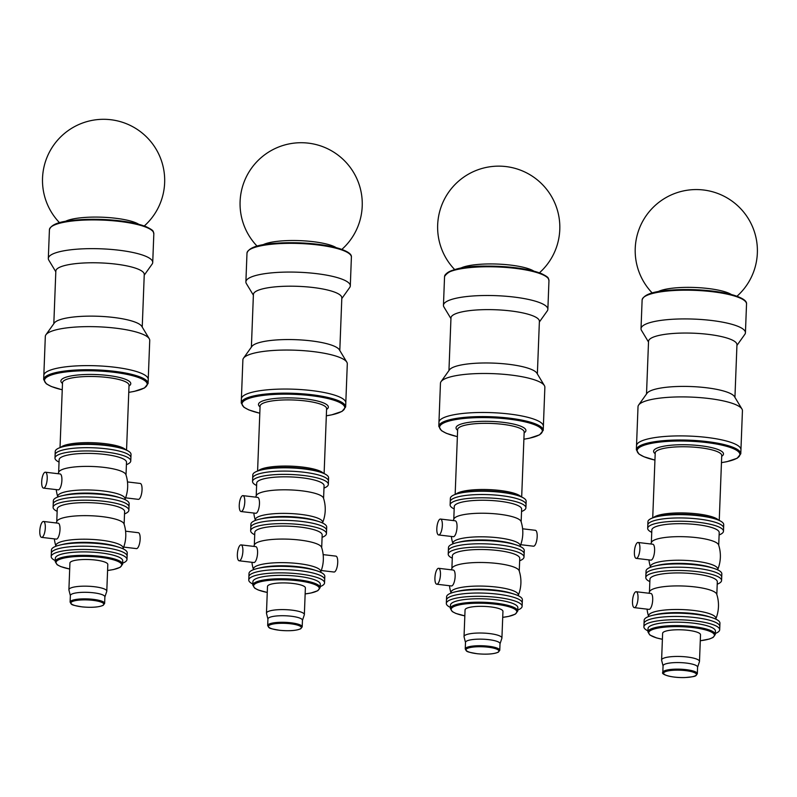 <?xml version="1.0" encoding="UTF-8"?>
<svg xmlns="http://www.w3.org/2000/svg" width="797" height="797" viewBox="0 0 797 797"><rect width="100%" height="100%" fill="white"/><g stroke="black" fill="none" stroke-linecap="round" stroke-linejoin="round"><path stroke-width="1.2" d="M454.18 508.934A37.917 8.438 2.2 0 1 450.116 504.899L450.245 501.622A37.917 8.438 2.2 0 1 488.461 494.638A37.917 8.438 2.2 0 1 526.03 504.531L526.15 501.243A37.917 8.438 2.2 0 0 517.97 495.634A37.917 8.438 2.2 0 0 458.962 493.363A37.917 8.438 2.2 0 0 450.365 498.334L450.245 501.622A37.917 8.438 2.2 0 1 488.461 494.638A37.917 8.438 2.2 0 1 526.03 504.531L525.9 507.819A37.917 8.438 2.2 0 1 523.569 510.578A37.917 8.438 2.2 0 1 521.547 511.515M543.215 430.38A52.243 11.636 2.2 0 0 491.45 416.751A52.243 11.636 2.2 0 0 438.798 426.365L438.958 422.261A52.243 11.636 2.2 0 1 491.61 412.647A52.243 11.636 2.2 0 1 543.375 426.275L544.869 387.282A52.243 11.636 2.2 0 0 544.381 385.579A52.243 11.636 2.2 0 0 482.902 373.484A52.243 11.636 2.2 0 0 441.07 381.614A52.243 11.636 2.2 0 0 440.452 383.267L438.958 422.261A52.243 11.636 2.2 0 1 481.398 412.477A52.243 11.636 2.2 0 1 543.375 426.275L543.215 430.38L539.629 434.823L529.357 438.25L523.898 439.227M256.614 485.503A37.917 8.438 2.2 0 1 252.549 481.478L252.679 478.2A37.917 8.438 2.2 0 1 290.895 471.216A37.917 8.438 2.2 0 1 328.464 481.109L328.583 477.821A37.917 8.438 2.2 0 0 320.404 472.203A37.917 8.438 2.2 0 0 261.396 469.941A37.917 8.438 2.2 0 0 252.798 474.912L252.679 478.2A37.917 8.438 2.2 0 1 290.895 471.216A37.917 8.438 2.2 0 1 328.464 481.109L328.334 484.387A37.917 8.438 2.2 0 1 326.003 487.156A37.917 8.438 2.2 0 1 323.981 488.093M345.649 406.958A52.243 11.636 2.2 0 0 293.884 393.32A52.243 11.636 2.2 0 0 241.232 402.943L241.391 398.839A52.243 11.636 2.2 0 1 294.043 389.215A52.243 11.636 2.2 0 1 345.798 402.854L347.303 363.86A52.243 11.636 2.2 0 0 346.815 362.157A52.243 11.636 2.2 0 0 295.538 350.222A52.243 11.636 2.2 0 0 243.503 358.182A52.243 11.636 2.2 0 0 242.886 359.845L241.391 398.839A52.243 11.636 2.2 0 1 294.043 389.215A52.243 11.636 2.2 0 1 345.798 402.854L345.649 406.958L342.062 411.391L331.791 414.829L326.332 415.795A51.407 11.447 2.2 0 0 341.614 411.481A51.407 11.447 2.2 0 0 316.798 396.428A51.407 11.447 2.2 0 0 250.806 397.813A51.407 11.447 2.2 0 0 259.812 413.205M651.747 532.356A37.917 8.438 2.2 0 1 647.682 528.331L647.812 525.044A37.917 8.438 2.2 0 1 686.028 518.06A37.917 8.438 2.2 0 1 723.596 527.953A37.917 8.438 2.2 0 1 723.596 527.963L723.716 524.675A37.917 8.438 2.2 0 0 715.537 519.056A37.917 8.438 2.2 0 0 656.529 516.785A37.917 8.438 2.2 0 0 647.931 521.766L647.812 525.044A37.917 8.438 2.2 0 1 686.028 518.06A37.917 8.438 2.2 0 1 723.596 527.953L723.467 531.24A37.917 8.438 2.2 0 1 721.136 534A37.917 8.438 2.2 0 1 719.113 534.946M740.782 453.802A52.243 11.636 2.2 0 0 689.016 440.173A52.243 11.636 2.2 0 0 636.365 449.787L636.524 445.682A52.243 11.636 2.2 0 1 689.176 436.069A52.243 11.636 2.2 0 1 740.941 449.697L742.435 410.704A52.243 11.636 2.2 0 0 741.947 409A52.243 11.636 2.2 0 0 690.67 397.075A52.243 11.636 2.2 0 0 638.636 405.035A52.243 11.636 2.2 0 0 638.018 406.689L636.524 445.682A52.243 11.636 2.2 0 1 689.176 436.069A52.243 11.636 2.2 0 1 740.941 449.697L740.782 453.802L737.195 458.245L726.924 461.682L721.464 462.649M59.048 462.081A37.917 8.438 2.2 0 1 54.983 458.056L55.113 454.768A37.917 8.438 2.2 0 1 55.113 454.768A37.917 8.438 2.2 0 1 93.329 447.794A37.917 8.438 2.2 0 1 130.897 457.687L131.017 454.4A37.917 8.438 2.2 0 0 122.838 448.781A37.917 8.438 2.2 0 0 63.83 446.519A37.917 8.438 2.2 0 0 55.232 451.491L55.113 454.768A37.917 8.438 2.2 0 1 93.329 447.794A37.917 8.438 2.2 0 1 130.897 457.687L130.768 460.965A37.917 8.438 2.2 0 1 128.437 463.724A37.917 8.438 2.2 0 1 126.404 464.671M148.083 383.526A52.243 11.636 2.2 0 0 96.317 369.898A52.243 11.636 2.2 0 0 43.666 379.521L43.825 375.417A52.243 11.636 2.2 0 1 96.477 365.793A52.243 11.636 2.2 0 1 148.232 379.422L149.736 340.429A52.243 11.636 2.2 0 0 149.248 338.725A52.243 11.636 2.2 0 0 94.076 326.68A52.243 11.636 2.2 0 0 45.937 334.76A52.243 11.636 2.2 0 0 45.319 336.424L43.825 375.417A52.243 11.636 2.2 0 1 92.582 365.674A52.243 11.636 2.2 0 1 148.232 379.422L148.083 383.526L144.496 387.97L134.225 391.407L128.765 392.373M243.503 358.182L251.882 346.436A44.243 9.853 2.2 0 1 295.946 339.691A44.243 9.853 2.2 0 1 339.363 349.793L346.815 362.157M251.384 347.123L253.406 294.482A44.243 9.853 2.2 0 1 297.998 286.332A44.243 9.853 2.2 0 1 341.823 297.879L339.801 350.521M253.386 295.199L246.363 283.563A52.243 11.636 2.2 0 1 245.884 281.859A52.243 11.636 2.2 0 1 298.536 272.235A52.243 11.636 2.2 0 1 350.301 285.864A52.243 11.636 2.2 0 1 349.684 287.528L341.793 298.586M441.07 381.614L449.448 369.858A44.243 9.853 2.2 0 1 484.865 362.974A44.243 9.853 2.2 0 1 536.929 373.215L544.381 385.579M448.95 370.545L450.972 317.903A44.243 9.853 2.2 0 1 486.917 309.615A44.243 9.853 2.2 0 1 539.39 321.301L537.367 373.942M450.953 318.621L443.929 306.984A52.243 11.636 2.2 0 1 443.451 305.281A52.243 11.636 2.2 0 1 485.891 295.498A52.243 11.636 2.2 0 1 547.868 309.296A52.243 11.636 2.2 0 1 547.25 310.95L539.36 322.018M45.937 334.76L54.316 323.004A44.243 9.853 2.2 0 1 95.082 316.17A44.243 9.853 2.2 0 1 141.796 326.372L149.248 338.725M53.817 323.702L55.84 271.05A44.243 9.853 2.2 0 1 97.134 262.811A44.243 9.853 2.2 0 1 144.257 274.447L142.235 327.099M55.81 271.767L48.796 260.131A52.243 11.636 2.2 0 1 48.318 258.437A52.243 11.636 2.2 0 1 97.075 248.694A52.243 11.636 2.2 0 1 152.725 262.442A52.243 11.636 2.2 0 1 152.117 264.106L144.227 275.164M638.636 405.035L647.015 393.28A44.243 9.853 2.2 0 1 691.079 386.545A44.243 9.853 2.2 0 1 734.495 396.647L741.947 409M646.516 393.967L648.539 341.325A44.243 9.853 2.2 0 1 693.131 333.186A44.243 9.853 2.2 0 1 736.956 344.722L734.934 397.364M648.519 342.043L641.505 330.406A52.243 11.636 2.2 0 1 641.017 328.703A52.243 11.636 2.2 0 1 693.669 319.089A52.243 11.636 2.2 0 1 745.434 332.718A52.243 11.636 2.2 0 1 744.816 334.381L736.926 345.44M635.558 591.892A8.01 2.63 96.8 0 1 636.205 591.733A8.01 2.63 96.8 0 1 637.869 599.992A8.01 2.63 96.8 0 1 634.312 607.633A8.01 2.63 96.8 0 1 632.549 600.32A8.01 2.63 96.8 0 1 635.558 591.892M636.205 591.733L650.88 593.476A8.01 2.63 96.8 0 1 652.554 601.735A8.01 2.63 96.8 0 1 648.997 609.376L634.312 607.633M649.854 581.611A37.917 8.438 2.2 0 1 645.789 577.586A37.917 8.438 2.2 0 1 684.005 570.602A37.917 8.438 2.2 0 1 721.574 580.495A37.917 8.438 2.2 0 1 719.243 583.255A37.917 8.438 2.2 0 1 717.22 584.201M649.455 591.922L649.944 579.24A33.703 7.502 2.2 0 1 683.916 573.033A33.703 7.502 2.2 0 1 717.31 581.83L716.822 594.512M645.789 577.586L645.919 574.298A37.917 8.438 2.2 0 1 684.135 567.315A37.917 8.438 2.2 0 1 721.703 577.207L721.833 573.93A37.917 8.438 2.2 0 0 713.644 568.311A37.917 8.438 2.2 0 0 654.636 566.039A37.917 8.438 2.2 0 0 646.048 571.021L645.919 574.298A37.917 8.438 2.2 0 1 684.135 567.315A37.917 8.438 2.2 0 1 721.703 577.207L721.574 580.495M647.961 630.865A37.917 8.438 2.2 0 1 643.896 626.841L644.026 623.553A37.917 8.438 2.2 0 1 682.242 616.569A37.917 8.438 2.2 0 1 719.811 626.462L719.94 623.184A37.917 8.438 2.2 0 0 711.751 617.565A37.917 8.438 2.2 0 0 652.743 615.304A37.917 8.438 2.2 0 0 644.155 620.275L644.026 623.543A37.917 8.438 2.2 0 1 668.683 616.609A37.917 8.438 2.2 0 1 719.811 626.462L719.681 629.75A37.917 8.438 2.2 0 1 715.327 633.456M652.743 615.304L656.061 614.517A33.703 7.502 2.2 0 1 708.503 616.529L711.751 617.565M648.509 616.569L648.539 615.802A33.703 7.502 2.2 0 1 682.511 609.595A33.703 7.502 2.2 0 1 715.905 618.392L715.875 619.159M648.947 593.247A35.815 35.815 0 0 1 649.585 591.613A33.703 7.502 2.2 0 1 683.418 586.024A33.703 7.502 2.2 0 1 716.722 594.193A35.815 35.815 0 0 1 715.895 618.691M731.367 294.521A39.312 8.757 -177.8 0 0 694.884 287.488A39.312 8.757 -177.8 0 0 657.973 291.702M533.801 271.1A39.312 8.757 -177.8 0 0 497.318 264.066A39.312 8.757 -177.8 0 0 460.407 268.28M336.234 247.678A39.312 8.757 -177.8 0 0 299.752 240.634A39.312 8.757 -177.8 0 0 262.841 244.858M138.668 224.246A39.312 8.757 -177.8 0 0 102.185 217.212A39.312 8.757 -177.8 0 0 65.274 221.427M637.451 542.637A8.01 2.63 96.8 0 1 638.088 542.478A8.01 2.63 96.8 0 1 639.762 550.737A8.01 2.63 96.8 0 1 636.205 558.378A8.01 2.63 96.8 0 1 634.442 551.066A8.01 2.63 96.8 0 1 637.451 542.637M638.088 542.478L652.773 544.221A8.01 2.63 96.8 0 1 654.447 552.48A8.01 2.63 96.8 0 1 650.89 560.122L636.205 558.378M647.682 528.331A37.917 8.438 2.2 0 1 685.898 521.348A37.917 8.438 2.2 0 1 723.467 531.24M651.348 542.667L651.836 529.985A33.703 7.502 2.2 0 1 685.809 523.778A33.703 7.502 2.2 0 1 719.203 532.575L718.715 545.258M654.636 566.039L657.953 565.262A33.703 7.502 2.2 0 1 710.396 567.275L713.644 568.311M650.402 567.315L650.432 566.547A33.703 7.502 2.2 0 1 684.404 560.341A33.703 7.502 2.2 0 1 717.798 569.138L717.768 569.905M650.84 543.992A35.815 35.815 0 0 1 651.478 542.358A33.703 7.502 2.2 0 1 685.31 536.76A33.703 7.502 2.2 0 1 718.615 544.939A35.815 35.815 0 0 1 717.788 569.437M437.991 568.46A8.01 2.63 96.8 0 1 438.639 568.311A8.01 2.63 96.8 0 1 440.303 576.57A8.01 2.63 96.8 0 1 436.746 584.211A8.01 2.63 96.8 0 1 434.983 576.898A8.01 2.63 96.8 0 1 437.991 568.46M438.639 568.311L453.314 570.054A8.01 2.63 96.8 0 1 454.987 578.313A8.01 2.63 96.8 0 1 451.431 585.954L436.746 584.211M452.288 558.189A37.917 8.438 2.2 0 1 448.223 554.154A37.917 8.438 2.2 0 1 486.439 547.18A37.917 8.438 2.2 0 1 524.008 557.073A37.917 8.438 2.2 0 1 521.676 559.833A37.917 8.438 2.2 0 1 519.654 560.769M451.889 568.5L452.377 555.818A33.703 7.502 2.2 0 1 486.349 549.611A33.703 7.502 2.2 0 1 519.744 558.398L519.255 571.08M448.223 554.154L448.352 550.876A37.917 8.438 2.2 0 1 486.568 543.893A37.917 8.438 2.2 0 1 524.137 553.785L524.257 550.508A37.917 8.438 2.2 0 0 516.077 544.889A37.917 8.438 2.2 0 0 457.07 542.618A37.917 8.438 2.2 0 0 448.472 547.589L448.352 550.876A37.917 8.438 2.2 0 1 486.568 543.893A37.917 8.438 2.2 0 1 524.137 553.785L524.008 557.073M450.395 607.444A37.917 8.438 2.2 0 1 446.33 603.419L446.459 600.131A37.917 8.438 2.2 0 1 484.676 593.147A37.917 8.438 2.2 0 1 522.244 603.04L522.374 599.762A37.917 8.438 2.2 0 0 514.185 594.144A37.917 8.438 2.2 0 0 455.177 591.872A37.917 8.438 2.2 0 0 446.589 596.843L446.459 600.121A37.917 8.438 2.2 0 1 484.676 593.147A37.917 8.438 2.2 0 1 522.244 603.04L522.115 606.328A37.917 8.438 2.2 0 1 519.783 609.087A37.917 8.438 2.2 0 1 517.761 610.024M455.177 591.872L458.494 591.095A33.703 7.502 2.2 0 1 510.937 593.107L514.185 594.144M450.943 593.147L450.972 592.38A33.703 7.502 2.2 0 1 484.945 586.174A33.703 7.502 2.2 0 1 518.339 594.97L518.309 595.728M451.381 569.825A35.815 35.815 0 0 1 452.019 568.191A33.703 7.502 2.2 0 1 485.851 562.592A33.703 7.502 2.2 0 1 519.156 570.772M520.72 544.69L533.472 546.204A8.01 2.63 -83.2 0 0 537.029 538.563A8.01 2.63 -83.2 0 0 535.355 530.304L522.603 528.79M439.884 519.206A8.01 2.63 96.8 0 1 440.522 519.056A8.01 2.63 96.8 0 1 442.196 527.315A8.01 2.63 96.8 0 1 438.639 534.956A8.01 2.63 96.8 0 1 436.876 527.644A8.01 2.63 96.8 0 1 439.884 519.206M440.522 519.056L455.207 520.8A8.01 2.63 96.8 0 1 456.88 529.059A8.01 2.63 96.8 0 1 453.324 536.7L438.639 534.956M450.116 504.899A37.917 8.438 2.2 0 1 488.332 497.926A37.917 8.438 2.2 0 1 525.9 507.819M453.782 519.245L454.27 506.563A33.703 7.502 2.2 0 1 488.242 500.357A33.703 7.502 2.2 0 1 521.636 509.144L521.148 521.826M457.07 542.618L460.377 541.84A33.703 7.502 2.2 0 1 512.83 543.853L516.077 544.889M452.835 543.893L452.865 543.126A33.703 7.502 2.2 0 1 486.837 536.919A33.703 7.502 2.2 0 1 520.232 545.716L520.202 546.473M453.274 520.571A35.815 35.815 0 0 1 453.911 518.937A33.703 7.502 2.2 0 1 487.744 513.338A33.703 7.502 2.2 0 1 521.049 521.517A35.815 35.815 0 0 1 520.222 546.015M663.054 665.933L661.63 660.265A18.959 4.224 2.2 0 1 661.6 659.996A18.959 4.224 2.2 0 1 673.923 656.519A18.959 4.224 2.2 0 1 699.487 661.45A18.959 4.224 2.2 0 1 699.437 661.719L697.584 667.258M662.815 672.369L663.064 665.804A17.275 3.846 2.2 0 1 674.292 662.636A17.275 3.846 2.2 0 1 697.584 667.129L697.335 673.694C695.462 676.394 696.767 676.384 685.071 677.55C671.293 678.058 660.593 674.242 662.815 672.369A17.275 3.846 2.2 0 1 674.043 669.211A17.275 3.846 2.2 0 1 697.335 673.694M661.6 659.996L662.626 633.316A18.959 4.224 2.2 0 1 674.949 629.839A18.959 4.224 2.2 0 1 700.513 634.771L699.487 661.45M700.284 640.738A32.866 7.312 2.2 0 0 710.675 631.712A32.866 7.312 2.2 0 0 670.098 626.761A32.866 7.312 2.2 0 0 649.017 631.882A32.866 7.312 2.2 0 0 662.397 639.284L656.589 637.929L649.924 635.06L647.921 631.921L648.051 628.494A33.703 7.502 2.2 0 1 669.968 622.318A33.703 7.502 2.2 0 1 715.417 631.085L715.288 634.512L713.076 637.47L709.44 639.005L700.284 640.768M643.896 626.841A37.917 8.438 2.2 0 1 668.553 619.897A37.917 8.438 2.2 0 1 719.681 629.75M465.488 642.502L464.063 636.843A18.959 4.224 2.2 0 1 464.033 636.564A18.959 4.224 2.2 0 1 483.141 633.077A18.959 4.224 2.2 0 1 501.921 638.018A18.959 4.224 2.2 0 1 501.871 638.297L500.018 643.827M465.239 648.947L465.498 642.382A17.275 3.846 2.2 0 1 482.902 639.194A17.275 3.846 2.2 0 1 500.018 643.707L499.769 650.272L498.334 652.165C493.851 654.098 486.798 654.616 477.184 653.729C465.607 651.667 466.903 651.787 465.239 648.947A17.275 3.846 2.2 0 1 482.653 645.769A17.275 3.846 2.2 0 1 499.769 650.272M464.033 636.564L465.059 609.884A18.959 4.224 2.2 0 1 484.168 606.397A18.959 4.224 2.2 0 1 502.947 611.339L501.921 638.018M450.355 608.5L450.484 605.072A33.703 7.502 2.2 0 1 484.456 598.866A33.703 7.502 2.2 0 1 517.851 607.653L517.721 611.09L515.27 614.178L508.616 616.41L502.718 617.346A32.866 7.312 2.2 0 0 514.822 614.268A32.866 7.312 2.2 0 0 498.075 604.515A32.866 7.312 2.2 0 0 455.725 605.859A32.866 7.312 2.2 0 0 464.83 615.862L455.834 613.431L452.327 611.618L450.355 608.5A33.703 7.502 2.2 0 1 484.327 602.293A33.703 7.502 2.2 0 1 517.721 611.09M446.33 603.419A37.917 8.438 2.2 0 1 484.546 596.435A37.917 8.438 2.2 0 1 522.115 606.328M321.261 570.522L334.013 572.027A8.01 2.63 -83.2 0 0 337.569 564.396A8.01 2.63 -83.2 0 0 335.896 556.127L323.144 554.622M240.425 545.038A8.01 2.63 96.8 0 1 241.063 544.889A8.01 2.63 96.8 0 1 242.736 553.148A8.01 2.63 96.8 0 1 239.18 560.789A8.01 2.63 96.8 0 1 237.416 553.477A8.01 2.63 96.8 0 1 240.425 545.038M241.063 544.889L255.747 546.632A8.01 2.63 96.8 0 1 257.421 554.891A8.01 2.63 96.8 0 1 253.864 562.533L239.18 560.789M254.721 534.757A37.917 8.438 2.2 0 1 250.656 530.732A37.917 8.438 2.2 0 1 288.873 523.749A37.917 8.438 2.2 0 1 326.441 533.641A37.917 8.438 2.2 0 1 324.11 536.411A37.917 8.438 2.2 0 1 322.088 537.347M254.323 545.068L254.811 532.386A33.703 7.502 2.2 0 1 288.783 526.189A33.703 7.502 2.2 0 1 322.177 534.976L321.689 547.659M250.656 530.732L250.786 527.455A37.917 8.438 2.2 0 1 289.002 520.471A37.917 8.438 2.2 0 1 326.571 530.364L326.69 527.076A37.917 8.438 2.2 0 0 318.511 521.457A37.917 8.438 2.2 0 0 259.503 519.196A37.917 8.438 2.2 0 0 250.906 524.167L250.786 527.455A37.917 8.438 2.2 0 1 289.002 520.471A37.917 8.438 2.2 0 1 326.571 530.364L326.441 533.641M252.828 584.012A37.917 8.438 2.2 0 1 248.764 579.987L248.893 576.709A37.917 8.438 2.2 0 1 287.109 569.725A37.917 8.438 2.2 0 1 324.678 579.618L324.797 576.331A37.917 8.438 2.2 0 0 316.618 570.722A37.917 8.438 2.2 0 0 257.61 568.45A37.917 8.438 2.2 0 0 249.013 573.422L248.893 576.699M257.61 568.45L260.918 567.673A33.703 7.502 2.2 0 1 313.37 569.686L316.618 570.722M253.376 569.716L253.406 568.958A33.703 7.502 2.2 0 1 287.378 562.752A33.703 7.502 2.2 0 1 320.773 571.539L320.743 572.306M253.815 546.403A35.815 35.815 0 0 1 254.452 544.769A33.703 7.502 2.2 0 1 288.285 539.171A33.703 7.502 2.2 0 1 321.589 547.34A35.815 35.815 0 0 1 320.763 571.847M267.922 619.08L266.497 613.421A18.959 4.224 2.2 0 1 266.467 613.142A18.959 4.224 2.2 0 1 285.575 609.655A18.959 4.224 2.2 0 1 304.354 614.597A18.959 4.224 2.2 0 1 304.305 614.876L302.452 620.405M267.672 625.525L267.931 618.95A17.275 3.846 2.2 0 1 285.336 615.772A17.275 3.846 2.2 0 1 302.452 620.285L302.202 626.85L300.768 628.743C296.285 630.676 289.231 631.194 279.617 630.297C268.041 628.245 269.336 628.355 267.672 625.525A17.275 3.846 2.2 0 1 285.087 622.337A17.275 3.846 2.2 0 1 302.202 626.85M266.467 613.142L267.493 586.462A18.959 4.224 2.2 0 1 286.601 582.976A18.959 4.224 2.2 0 1 305.381 587.917L304.354 614.597M320.155 587.668A33.703 7.502 2.2 0 0 286.761 578.871A33.703 7.502 2.2 0 0 252.788 585.078L252.918 581.641A33.703 7.502 2.2 0 1 286.89 575.444A33.703 7.502 2.2 0 1 320.284 584.231L320.155 587.668L317.704 590.756L311.049 592.988L305.151 593.924A32.866 7.312 2.2 0 0 317.256 590.846A32.866 7.312 2.2 0 0 300.509 581.093A32.866 7.312 2.2 0 0 258.158 582.438A32.866 7.312 2.2 0 0 267.264 592.44M248.764 579.987A37.917 8.438 2.2 0 1 286.98 573.003A37.917 8.438 2.2 0 1 324.548 582.896A37.917 8.438 2.2 0 1 322.217 585.665A37.917 8.438 2.2 0 1 320.195 586.602M248.893 576.709A37.917 8.438 2.2 0 1 287.109 569.725A37.917 8.438 2.2 0 1 324.678 579.618L324.548 582.896M242.318 495.784A8.01 2.63 96.8 0 1 242.955 495.634A8.01 2.63 96.8 0 1 244.629 503.893A8.01 2.63 96.8 0 1 241.073 511.535A8.01 2.63 96.8 0 1 239.309 504.222A8.01 2.63 96.8 0 1 242.318 495.784M242.955 495.634L257.64 497.378A8.01 2.63 96.8 0 1 259.314 505.637A8.01 2.63 96.8 0 1 255.757 513.268L241.073 511.535M252.549 481.478A37.917 8.438 2.2 0 1 290.766 474.494A37.917 8.438 2.2 0 1 328.334 484.387M256.216 495.814L256.704 483.131A33.703 7.502 2.2 0 1 290.676 476.925A33.703 7.502 2.2 0 1 324.07 485.722L323.582 498.404M259.503 519.196L262.811 518.419A33.703 7.502 2.2 0 1 315.263 520.431L318.511 521.457M255.269 520.461L255.299 519.704A33.703 7.502 2.2 0 1 289.271 513.497A33.703 7.502 2.2 0 1 322.665 522.284L322.636 523.051M255.707 497.149A35.815 35.815 0 0 1 256.345 495.515A33.703 7.502 2.2 0 1 290.178 489.916A33.703 7.502 2.2 0 1 323.482 498.085A35.815 35.815 0 0 1 322.646 522.593M123.694 547.091L136.446 548.605A8.01 2.63 -83.2 0 0 140.003 540.964A8.01 2.63 -83.2 0 0 138.329 532.705L125.577 531.191M42.859 521.617A8.01 2.63 96.8 0 1 43.496 521.467A8.01 2.63 96.8 0 1 45.17 529.726A8.01 2.63 96.8 0 1 41.613 537.367A8.01 2.63 96.8 0 1 39.85 530.045A8.01 2.63 96.8 0 1 42.859 521.617M43.496 521.467L58.181 523.201A8.01 2.63 96.8 0 1 59.855 531.46A8.01 2.63 96.8 0 1 56.298 539.101L41.613 537.367M57.155 511.335A37.917 8.438 2.2 0 1 53.09 507.31A37.917 8.438 2.2 0 1 91.306 500.327A37.917 8.438 2.2 0 1 128.875 510.219A37.917 8.438 2.2 0 1 126.544 512.979A37.917 8.438 2.2 0 1 124.521 513.926M56.756 521.646L57.245 508.964A33.703 7.502 2.2 0 1 91.217 502.758A33.703 7.502 2.2 0 1 124.611 511.554L124.123 524.237M53.09 507.31L53.22 504.023A37.917 8.438 2.2 0 1 91.436 497.049A37.917 8.438 2.2 0 1 129.004 506.942L129.124 503.654A37.917 8.438 2.2 0 0 120.945 498.035A37.917 8.438 2.2 0 0 61.937 495.774A37.917 8.438 2.2 0 0 53.339 500.745L53.22 504.023A37.917 8.438 2.2 0 1 91.436 497.049A37.917 8.438 2.2 0 1 129.004 506.942L128.875 510.219M55.262 560.59A37.917 8.438 2.2 0 1 51.197 556.565L51.327 553.277A37.917 8.438 2.2 0 1 89.543 546.304A37.917 8.438 2.2 0 1 127.112 556.196L127.231 552.909A37.917 8.438 2.2 0 0 119.052 547.29A37.917 8.438 2.2 0 0 60.044 545.028A37.917 8.438 2.2 0 0 51.446 550L51.327 553.277A37.917 8.438 2.2 0 1 89.543 546.304A37.917 8.438 2.2 0 1 127.112 556.196L126.982 559.474A37.917 8.438 2.2 0 1 124.651 562.234A37.917 8.438 2.2 0 1 122.628 563.18M60.044 545.028L63.352 544.241A33.703 7.502 2.2 0 1 115.804 546.264L119.052 547.29M55.81 546.294L55.84 545.527A33.703 7.502 2.2 0 1 89.812 539.32A33.703 7.502 2.2 0 1 123.206 548.117L123.176 548.884M56.248 522.971A35.815 35.815 0 0 1 56.886 521.338A33.703 7.502 2.2 0 1 90.719 515.749A33.703 7.502 2.2 0 1 124.023 523.918A35.815 35.815 0 0 1 123.196 548.426M125.587 497.836L138.339 499.35A8.01 2.63 -83.2 0 0 141.896 491.709A8.01 2.63 -83.2 0 0 140.222 483.45L127.47 481.936M44.752 472.362A8.01 2.63 96.8 0 1 45.389 472.213A8.01 2.63 96.8 0 1 47.063 480.471A8.01 2.63 96.8 0 1 43.506 488.113A8.01 2.63 96.8 0 1 41.743 480.79A8.01 2.63 96.8 0 1 44.752 472.362M45.389 472.213L60.074 473.946A8.01 2.63 96.8 0 1 61.748 482.205A8.01 2.63 96.8 0 1 58.191 489.846L43.506 488.113M54.983 458.056A37.917 8.438 2.2 0 1 93.199 451.072A37.917 8.438 2.2 0 1 130.768 460.965M58.649 472.392L59.137 459.71A33.703 7.502 2.2 0 1 93.11 453.503A33.703 7.502 2.2 0 1 126.504 462.3L126.016 474.982M61.937 495.774L65.244 494.987A33.703 7.502 2.2 0 1 117.697 497.009L120.945 498.035M57.703 497.039L57.733 496.272A33.703 7.502 2.2 0 1 91.705 490.065A33.703 7.502 2.2 0 1 125.099 498.862L125.069 499.629M58.141 473.717A35.815 35.815 0 0 1 58.779 472.083A33.703 7.502 2.2 0 1 92.611 466.494A33.703 7.502 2.2 0 1 125.916 474.663A35.815 35.815 0 0 1 125.079 499.171M70.355 595.658L68.931 589.999A18.959 4.224 2.2 0 1 68.901 589.72A18.959 4.224 2.2 0 1 88.009 586.223A18.959 4.224 2.2 0 1 106.788 591.175A18.959 4.224 2.2 0 1 106.738 591.444L104.885 596.983M70.106 602.094L70.365 595.528A17.275 3.846 2.2 0 1 87.77 592.35A17.275 3.846 2.2 0 1 104.885 596.853L104.636 603.419L103.202 605.322C98.708 607.254 91.665 607.772 82.041 606.876C70.465 604.823 71.77 604.933 70.106 602.094A17.275 3.846 2.2 0 1 87.521 598.916A17.275 3.846 2.2 0 1 104.636 603.419M68.901 589.72L69.927 563.041A18.959 4.224 2.2 0 1 89.035 559.544A18.959 4.224 2.2 0 1 107.814 564.495L106.788 591.175M122.589 564.236A33.703 7.502 2.2 0 0 89.194 555.449A33.703 7.502 2.2 0 0 55.222 561.656L55.352 558.219A33.703 7.502 2.2 0 1 89.324 552.012A33.703 7.502 2.2 0 1 122.718 560.809L122.589 564.236L120.138 567.334L113.483 569.556L107.585 570.503M51.197 556.565A37.917 8.438 2.2 0 1 89.413 549.581A37.917 8.438 2.2 0 1 126.982 559.474M458.962 493.363L461.732 492.715A34.391 7.661 2.2 0 1 515.251 494.768L517.97 495.634M455.884 494.22A33.285 7.412 2.2 0 1 488.651 489.597A33.285 7.412 2.2 0 1 520.969 496.72M455.157 494.469L457.647 429.553A33.285 7.412 2.2 0 1 491.191 423.426A33.285 7.412 2.2 0 1 524.167 432.113L521.676 497.029M457.617 430.3A34.968 7.791 2.2 0 1 491.271 421.414A34.968 7.791 2.2 0 1 524.147 432.861M457.378 436.626A51.407 11.447 2.2 0 1 448.372 421.234A51.407 11.447 2.2 0 1 514.364 419.85A51.407 11.447 2.2 0 1 539.18 434.913A51.407 11.447 2.2 0 1 523.898 439.187M261.396 469.941L264.166 469.284A34.391 7.661 2.2 0 1 317.684 471.346L320.404 472.203M258.318 470.798A33.285 7.412 2.2 0 1 291.084 466.165A33.285 7.412 2.2 0 1 323.403 473.298M257.59 471.047L260.081 406.131A33.285 7.412 2.2 0 1 293.625 400.004A33.285 7.412 2.2 0 1 326.601 408.692L324.11 473.607M260.051 406.878A34.968 7.791 2.2 0 1 293.704 397.992A34.968 7.791 2.2 0 1 326.581 409.429M656.529 516.785L659.298 516.137A34.391 7.661 2.2 0 1 712.817 518.189L715.537 519.056M653.45 517.642A33.285 7.412 2.2 0 1 686.217 513.019A33.285 7.412 2.2 0 1 718.535 520.142M652.723 517.901L655.214 452.985A33.285 7.412 2.2 0 1 688.757 446.858A33.285 7.412 2.2 0 1 721.733 455.535L719.243 520.451M655.184 453.722A34.968 7.791 2.2 0 1 688.837 444.836A34.968 7.791 2.2 0 1 721.713 456.282M636.365 449.787L638.995 454.061L643.936 456.751L654.945 460.088A51.407 11.447 2.2 0 1 645.939 444.666A51.407 11.447 2.2 0 1 711.93 443.271A51.407 11.447 2.2 0 1 736.747 458.335A51.407 11.447 2.2 0 1 721.464 462.609M63.83 446.519L66.599 445.862A34.391 7.661 2.2 0 1 120.118 447.924L122.838 448.781M60.751 447.376A33.285 7.412 2.2 0 1 93.518 442.743A33.285 7.412 2.2 0 1 125.836 449.877M60.024 447.625L62.515 382.709A33.285 7.412 2.2 0 1 96.058 376.582A33.285 7.412 2.2 0 1 129.034 385.26L126.544 450.175M62.485 383.457A34.968 7.791 2.2 0 1 96.138 374.56A34.968 7.791 2.2 0 1 129.004 386.007M62.246 389.783A51.407 11.447 2.2 0 1 53.24 374.391A51.407 11.447 2.2 0 1 119.231 373.006A51.407 11.447 2.2 0 1 144.048 388.059A51.407 11.447 2.2 0 1 128.765 392.333M248.923 250.148A51.407 11.447 2.2 0 1 299.662 242.876A51.407 11.447 2.2 0 1 349.694 254.024M246.99 253.127A52.243 11.636 2.2 0 1 299.642 243.503A52.243 11.636 2.2 0 1 351.397 257.132C351.836 254.163 347.681 251.264 338.944 248.445C329.629 245.685 317.873 243.882 303.707 243.045C276.131 242.149 249.869 243.643 246.99 253.127L245.884 281.859M446.489 273.58A51.407 11.447 2.2 0 1 487.186 266.128A51.407 11.447 2.2 0 1 547.26 277.446M486.997 266.766A52.243 11.636 2.2 0 1 548.964 280.564C547.888 278.004 550.089 277.924 541.462 273.63C528.501 268.738 510.399 266.238 487.146 266.108C463.127 265.869 448.93 269.346 444.557 276.549A52.243 11.636 2.2 0 1 486.997 266.766M51.357 226.727A51.407 11.447 2.2 0 1 98.27 219.334A51.407 11.447 2.2 0 1 152.127 230.602M98.18 219.962A52.243 11.636 2.2 0 1 153.831 233.71C152.675 231.15 155.196 231.2 146.24 226.746C134.962 222.413 118.972 219.932 98.25 219.314C73.434 219.414 52.174 220.938 49.424 229.705A52.243 11.636 2.2 0 1 98.18 219.962M644.056 297.002A51.407 11.447 2.2 0 1 694.795 289.719A51.407 11.447 2.2 0 1 744.826 300.868M642.123 299.971A52.243 11.636 2.2 0 1 694.775 290.357A52.243 11.636 2.2 0 1 746.53 303.986C746.968 301.007 742.814 298.118 734.077 295.298C724.762 292.529 713.016 290.726 698.839 289.889C671.263 289.002 645.002 290.497 642.123 299.971L641.017 328.703M647.921 631.921A33.703 7.502 2.2 0 1 669.839 625.755A33.703 7.502 2.2 0 1 715.288 634.512M674.302 670.217A16.428 3.656 2.2 0 1 696.229 675.049A16.428 3.656 2.2 0 1 669.59 676.294A16.428 3.656 2.2 0 1 674.302 670.217M497.886 652.255A16.428 3.656 2.2 0 1 469.861 652.315A16.428 3.656 2.2 0 1 479.684 646.716A16.428 3.656 2.2 0 1 497.886 652.255M300.32 628.833A16.428 3.656 2.2 0 1 272.295 628.893A16.428 3.656 2.2 0 1 282.118 623.294A16.428 3.656 2.2 0 1 300.32 628.833M69.698 569.008A32.866 7.312 2.2 0 1 60.592 559.016A32.866 7.312 2.2 0 1 102.943 557.661A32.866 7.312 2.2 0 1 119.689 567.424A32.866 7.312 2.2 0 1 107.585 570.463M102.753 605.411A16.428 3.656 2.2 0 1 74.729 605.461A16.428 3.656 2.2 0 1 84.552 599.872A16.428 3.656 2.2 0 1 102.753 605.411M438.798 426.365L441.428 430.639L446.37 433.329L457.378 436.666M241.232 402.943L243.862 407.217L248.803 409.907L259.812 413.245M43.666 379.521L46.296 383.785L51.237 386.475L62.246 389.823M350.301 285.864L351.397 257.132M547.868 309.296L548.964 280.564M443.451 305.281L444.557 276.549M152.725 262.442L153.831 233.71M48.318 258.437L49.424 229.705M745.434 332.718L746.53 303.986M647.064 609.147A35.815 35.815 0 0 0 648.529 616.111M736.976 296.255A61.09 61.09 0 0 0 728.259 198.602A61.09 61.09 0 0 0 652.245 292.997M539.41 272.833A61.09 61.09 0 0 0 530.692 175.181A61.09 61.09 0 0 0 454.679 269.575M341.843 249.411A61.09 61.09 0 0 0 333.126 151.759A61.09 61.09 0 0 0 257.112 246.153M144.277 225.979A61.09 61.09 0 0 0 135.56 128.337A61.09 61.09 0 0 0 59.546 222.732M648.957 559.892A35.815 35.815 0 0 0 650.422 566.856M518.329 595.269A35.815 35.815 0 0 0 519.156 570.782M449.498 585.725A35.815 35.815 0 0 0 450.963 592.679M451.391 536.471A35.815 35.815 0 0 0 452.855 543.424M251.932 562.303A35.815 35.815 0 0 0 253.396 569.257M252.788 585.078L254.761 588.196L258.268 589.999L267.264 592.47M253.825 513.049A35.815 35.815 0 0 0 255.289 520.003M54.365 538.872A35.815 35.815 0 0 0 55.83 545.835M56.258 489.617A35.815 35.815 0 0 0 57.723 496.581M55.222 561.656L57.195 564.764L60.702 566.577L69.698 569.038"/></g></svg>
